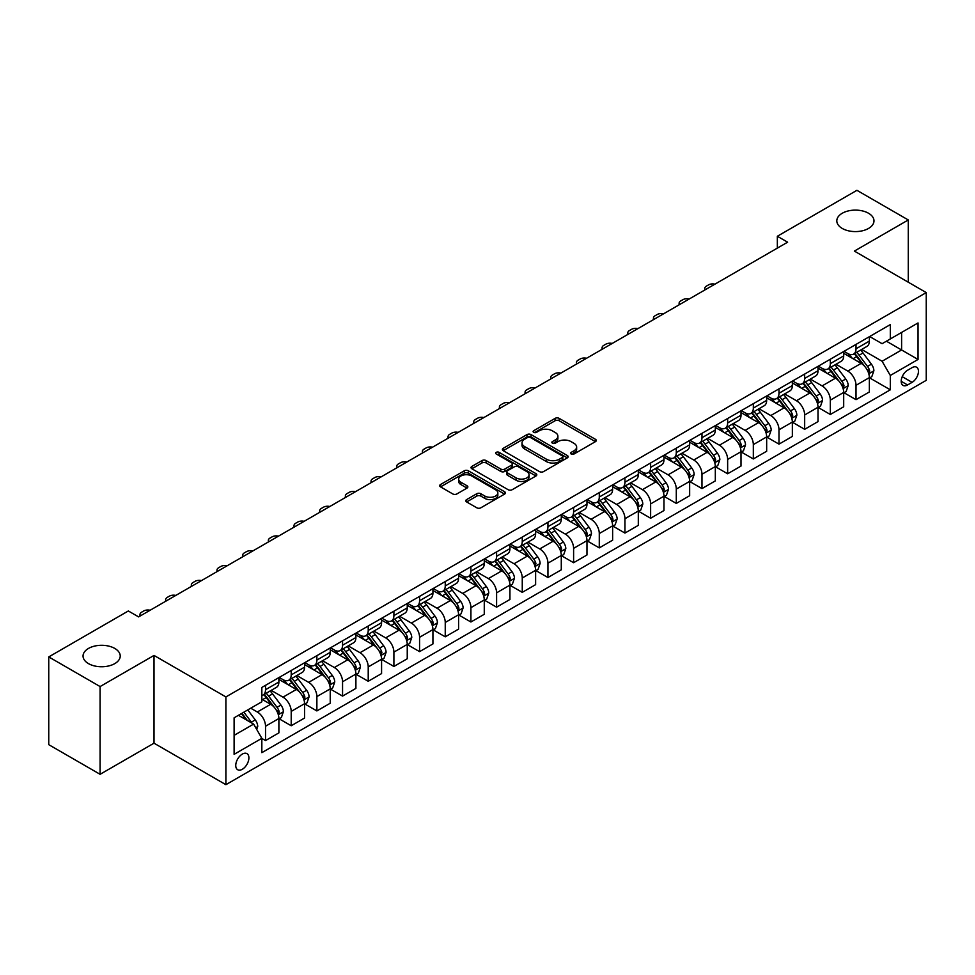 <?xml version="1.0" encoding="UTF-8"?>
<svg xmlns="http://www.w3.org/2000/svg" width="975" height="975" viewBox="0 0 975 975"><rect width="100%" height="100%" fill="white"/><g stroke="black" fill="none" stroke-linecap="round" stroke-linejoin="round"><path stroke-width="1.46" d="M571.204 454.009A1.999 1.158 0 0 0 574.019 454.009L595.445 441.638A2.852 1.645 0 0 0 596.273 440.481A2.852 1.645 0 0 0 595.445 439.311L559.15 418.36A2.852 1.645 0 0 0 555.128 418.36L533.703 430.731A1.999 1.158 0 0 0 533.118 431.547A1.999 1.158 0 0 0 533.703 432.352A1.999 1.158 0 0 0 536.53 432.352L539.297 430.755A9.128 5.265 0 0 1 552.203 430.755L555.226 432.498A9.128 5.265 0 0 1 557.895 436.227A9.128 5.265 0 0 1 555.226 439.957L552.447 441.553A1.999 1.158 0 0 0 551.862 442.37A1.999 1.158 0 0 0 552.447 443.186A1.999 1.158 0 0 0 555.275 443.186L558.041 441.577A9.128 5.265 0 0 1 570.948 441.577L573.97 443.332A9.128 5.265 0 0 1 576.639 447.05A9.128 5.265 0 0 1 573.97 450.779L571.204 452.376A1.999 1.158 0 0 0 570.619 453.192A1.999 1.158 0 0 0 571.204 454.009L571.204 452.376M114.782 648.436A18.586 10.737 0 0 0 94.526 646.108A18.586 10.737 0 0 0 83.046 656.029A18.586 10.737 0 0 0 88.493 663.622A18.586 10.737 0 0 0 108.749 665.937A18.586 10.737 0 0 0 120.23 656.029A18.586 10.737 0 0 0 114.782 648.436M868.542 213.257A18.586 10.737 0 0 0 848.274 210.929A18.586 10.737 0 0 0 836.806 220.85A18.586 10.737 0 0 0 842.254 228.442A18.586 10.737 0 0 0 862.509 230.77A18.586 10.737 0 0 0 873.978 220.85A18.586 10.737 0 0 0 868.542 213.257M242.324 769.275A9.299 5.363 120 0 0 248.393 761.073A9.299 5.363 120 0 0 246.967 753.626A9.299 5.363 120 0 0 242.324 754.089A9.299 5.363 120 0 0 236.255 762.279A9.299 5.363 120 0 0 237.681 769.726A9.299 5.363 120 0 0 242.324 769.275M466.623 499.602A2.852 1.645 0 0 0 465.782 500.772A2.852 1.645 0 0 0 466.623 501.93L476.799 507.804A2.852 1.645 0 0 0 480.833 507.804L504.623 494.069A2.852 1.645 0 0 0 505.452 492.911A2.852 1.645 0 0 0 504.623 491.741L468.329 470.791A2.852 1.645 0 0 0 464.307 470.791L440.517 484.526A2.852 1.645 0 0 0 439.676 485.696A2.852 1.645 0 0 0 440.517 486.854L452.814 493.959A2.852 1.645 0 0 0 456.848 493.959L467.025 488.085A2.852 1.645 0 0 0 467.854 486.915A2.852 1.645 0 0 0 467.025 485.757L460.931 482.235A7.629 4.4 0 0 1 458.689 479.115A7.629 4.4 0 0 1 463.405 475.044A7.629 4.4 0 0 1 471.717 476.007L495.605 489.791A7.629 4.4 0 0 1 497.835 492.911A7.629 4.4 0 0 1 493.131 496.982A7.629 4.4 0 0 1 484.819 496.019L480.833 493.728A2.852 1.645 0 0 0 476.799 493.728L466.623 499.602L466.623 501.93M154.013 655.432L100.096 686.558L48.75 656.918L48.75 744.668L100.096 774.308L154.013 743.182L225.895 784.68L225.895 696.93L154.013 655.432L154.013 743.182M908.273 282.214L908.273 219.96L854.368 251.087L926.25 292.585L225.895 696.93M908.273 219.96L856.928 190.32L777.343 236.267L777.343 248.125M48.75 656.918L128.334 610.972L138.608 616.895L787.617 242.19L777.343 236.267M539.504 471.607A2.852 1.645 0 0 0 543.526 471.607L567.316 457.872A2.852 1.645 0 0 0 568.157 456.714A2.852 1.645 0 0 0 567.316 455.544L531.034 434.594A2.852 1.645 0 0 0 527 434.594L503.21 448.329A2.852 1.645 0 0 0 502.381 449.499A2.852 1.645 0 0 0 503.21 450.657L539.504 471.607M497.055 454.435A1.999 1.158 0 0 1 499.078 454.716L535.933 475.995L512.18 489.706A2.852 1.645 0 0 1 508.146 489.706L471.863 468.756L471.863 466.428A2.852 1.645 0 0 0 471.023 467.598A2.852 1.645 0 0 0 471.863 468.756M471.863 466.428L482.04 460.553A2.852 1.645 0 0 1 486.074 460.553L500.797 469.048A2.852 1.645 0 0 0 504.818 469.048L511.582 465.148A2.852 1.645 0 0 0 512.411 463.99A2.852 1.645 0 0 0 511.582 462.82L496.251 453.972A1.999 1.158 0 0 1 495.666 453.168A1.999 1.158 0 0 1 496.909 452.095A1.999 1.158 0 0 1 499.078 452.351L535.97 473.643A2.852 1.645 0 0 1 536.811 474.813A2.852 1.645 0 0 1 535.97 475.971L535.97 473.643M912.076 367.648L907.554 370.256A9.007 5.204 120 0 0 901.68 378.19A9.007 5.204 120 0 0 903.057 385.405A9.007 5.204 120 0 0 907.554 384.967L912.076 382.358A9.007 5.204 120 0 0 917.963 374.412A9.007 5.204 120 0 0 916.585 367.197A9.007 5.204 120 0 0 912.076 367.648M225.895 784.68L926.25 380.335L926.25 292.585M869.663 336.521L882.095 343.7L890.309 338.947L890.309 324.602L261.836 687.448L261.836 701.793L234.11 717.807L234.11 754.333L261.836 738.319L261.836 752.663L890.309 389.817L890.309 375.472L882.095 361.25L861.668 349.452M890.309 338.947L918.036 322.944L918.036 359.47L890.309 375.472M100.096 686.558L100.096 774.308M886.409 341.201L901.607 349.976L901.607 332.426L918.036 322.944M882.095 361.25L901.607 349.976L918.036 359.47M234.11 735.357L253.622 724.096L238.424 715.321M261.836 738.441L265.529 740.573L265.529 726.229A11.615 6.703 -120 0 0 257.315 711.994L250.746 708.203M265.529 740.573L278.887 732.871L278.887 718.514A11.615 6.703 -120 0 0 270.672 704.291L261.836 699.185M279.191 718.819L291.208 725.753L291.208 711.409A11.615 6.703 -120 0 0 282.994 697.174L271.196 690.361M291.208 725.753L304.553 718.039L304.553 703.694A11.615 6.703 -120 0 0 296.339 689.471L278.887 679.392M304.858 703.987L316.875 710.933L316.875 696.577A11.615 6.703 -120 0 0 308.661 682.354L296.863 675.541M316.875 710.933L330.232 703.219L330.232 688.874A11.615 6.703 -120 0 0 322.018 674.639L304.553 664.56M330.537 689.167L342.554 696.101L342.554 681.757A11.615 6.703 -120 0 0 334.34 667.534L322.542 660.721M342.554 696.101L355.899 688.399L355.899 674.054A11.615 6.703 -120 0 0 347.685 659.819L330.232 649.74M356.204 674.347L368.221 681.281L368.221 666.937A11.615 6.703 -120 0 0 360.007 652.702L348.209 645.901M368.221 681.281L381.578 673.579L381.578 659.234A11.615 6.703 -120 0 0 373.364 644.999L355.899 634.92M381.883 659.527L393.9 666.461L393.9 652.117A11.615 6.703 -120 0 0 385.686 637.882L373.888 631.081M393.9 666.461L407.245 658.759L407.245 644.402A11.615 6.703 -120 0 0 399.031 630.179L381.578 620.1M407.55 644.707L419.567 651.641L419.567 637.297A11.615 6.703 -120 0 0 411.352 623.062L399.555 616.249M419.567 651.641L432.924 643.939L432.924 629.582A11.615 6.703 -120 0 0 424.71 615.359L407.245 605.28M433.229 629.887L445.246 636.821L445.246 622.464A11.615 6.703 -120 0 0 437.032 608.242L425.234 601.429M445.246 636.821L458.591 629.107L458.591 614.762A11.615 6.703 -120 0 0 450.377 600.539L432.924 590.46M458.896 615.054L470.913 622.001L470.913 607.644A11.615 6.703 -120 0 0 462.698 593.422L450.901 586.609M470.913 622.001L484.27 614.287L484.27 599.942A11.615 6.703 -120 0 0 476.056 585.707L458.591 575.628M484.575 600.234L496.592 607.169L496.592 592.824A11.615 6.703 -120 0 0 488.378 578.602L476.58 571.789M496.592 607.169L509.937 599.467L509.937 585.122A11.615 6.703 -120 0 0 501.723 570.887L484.27 560.808M510.242 585.414L522.259 592.349L522.259 578.004A11.615 6.703 -120 0 0 514.044 563.769L502.247 556.969M522.259 592.349L535.616 584.647L535.616 570.302A11.615 6.703 -120 0 0 527.39 556.067L509.937 545.988M535.921 570.594L547.938 577.529L547.938 563.184A11.615 6.703 -120 0 0 539.723 548.949L527.926 542.137M547.938 577.529L561.283 569.827L561.283 555.47A11.615 6.703 -120 0 0 553.069 541.247L535.616 531.168M561.588 555.774L573.605 562.709L573.605 548.364A11.615 6.703 -120 0 0 565.39 534.129L553.593 527.317M573.605 562.709L586.962 554.994L586.962 540.65A11.615 6.703 -120 0 0 578.736 526.427L561.283 516.348M587.267 540.954L599.284 547.889L599.284 533.532A11.615 6.703 -120 0 0 591.069 519.309L579.272 512.497M599.284 547.889L612.629 540.174L612.629 525.83A11.615 6.703 -120 0 0 604.415 511.607L586.962 501.528M612.934 526.122L624.951 533.069L624.951 518.712A11.615 6.703 -120 0 0 616.736 504.489L604.939 497.677M624.951 533.069L638.308 525.354L638.308 511.01A11.615 6.703 -120 0 0 630.082 496.775L612.629 486.696M638.613 511.302L650.63 518.237L650.63 503.892A11.615 6.703 -120 0 0 642.415 489.669L630.618 482.857M650.63 518.237L663.975 510.534L663.975 496.19A11.615 6.703 -120 0 0 655.761 481.955L638.308 471.876M664.28 496.482L676.297 503.417L676.297 489.072A11.615 6.703 -120 0 0 668.082 474.837L656.285 468.037M676.297 503.417L689.654 495.714L689.654 481.37A11.615 6.703 -120 0 0 681.428 467.135L663.975 457.056M689.959 481.662L701.976 488.597L701.976 474.252A11.615 6.703 -120 0 0 693.761 460.017L681.964 453.204M701.976 488.597L715.321 480.894L715.321 466.538A11.615 6.703 -120 0 0 707.107 452.315L689.654 442.236M715.626 466.842L727.642 473.777L727.642 459.432A11.615 6.703 -120 0 0 719.428 445.197L707.631 438.384M727.642 473.777L741 466.062L741 451.717A11.615 6.703 -120 0 0 732.773 437.495L715.321 427.416M741.305 452.022L753.322 458.957L753.322 444.6A11.615 6.703 -120 0 0 745.107 430.377L733.31 423.564M753.322 458.957L766.667 451.242L766.667 436.898A11.615 6.703 -120 0 0 758.453 422.663L741 412.583M766.972 437.19L778.988 444.137L778.988 429.78A11.615 6.703 -120 0 0 770.774 415.557L758.977 408.744M778.988 444.137L792.346 436.422L792.346 422.077A11.615 6.703 -120 0 0 784.119 407.842L766.667 397.763M792.651 422.37L804.668 429.305L804.668 414.96A11.615 6.703 -120 0 0 796.453 400.737L784.656 393.924M804.668 429.305L818.013 421.602L818.013 407.258A11.615 6.703 -120 0 0 809.798 393.023L792.346 382.943M818.318 407.55L830.334 414.485L830.334 400.14A11.615 6.703 -120 0 0 822.12 385.905L810.322 379.104M830.334 414.485L843.692 406.782L843.692 392.425A11.615 6.703 -120 0 0 835.465 378.202L818.013 368.123M843.997 392.73L856.013 399.665L856.013 385.32A11.615 6.703 -120 0 0 847.799 371.085L836.002 364.272M856.013 399.665L869.359 391.962L869.359 377.605A11.615 6.703 -120 0 0 861.144 363.383L843.692 353.303M843.997 351.341L847.799 353.535A11.615 6.703 -120 0 0 853.6 354.108A11.615 6.703 -120 0 0 856.013 348.794L856.013 344.407M818.318 366.161L822.12 368.355A11.615 6.703 -120 0 0 827.933 368.94A11.615 6.703 -120 0 0 830.334 363.614L830.334 359.227M792.651 380.993L796.453 383.187A11.615 6.703 -120 0 0 802.254 383.76A11.615 6.703 -120 0 0 804.668 378.434L804.668 374.047M766.972 395.813L770.774 398.007A11.615 6.703 -120 0 0 776.588 398.58A11.615 6.703 -120 0 0 778.988 393.266L778.988 388.879M741.305 410.633L745.107 412.827A11.615 6.703 -120 0 0 750.908 413.4A11.615 6.703 -120 0 0 753.322 408.086L753.322 403.699M715.626 425.453L719.428 427.647A11.615 6.703 -120 0 0 725.242 428.22A11.615 6.703 -120 0 0 727.642 422.906L727.642 418.519M689.959 440.273L693.761 442.467A11.615 6.703 -120 0 0 699.562 443.04A11.615 6.703 -120 0 0 701.976 437.726L701.976 433.339M664.28 455.093L668.082 457.287A11.615 6.703 -120 0 0 673.896 457.872A11.615 6.703 -120 0 0 676.297 452.546L676.297 448.159M638.613 469.926L642.415 472.119A11.615 6.703 -120 0 0 648.217 472.692A11.615 6.703 -120 0 0 650.63 467.366L650.63 462.979M612.934 484.746L616.736 486.939A11.615 6.703 -120 0 0 622.55 487.512A11.615 6.703 -120 0 0 624.951 482.198L624.951 477.811M587.267 499.566L591.069 501.759A11.615 6.703 -120 0 0 596.871 502.332A11.615 6.703 -120 0 0 599.284 497.018L599.284 492.631M561.588 514.386L565.39 516.579A11.615 6.703 -120 0 0 571.204 517.152A11.615 6.703 -120 0 0 573.605 511.838L573.605 507.451M535.921 529.206L539.723 531.399A11.615 6.703 -120 0 0 545.525 531.984A11.615 6.703 -120 0 0 547.938 526.658L547.938 522.271M510.242 544.026L514.044 546.219A11.615 6.703 -120 0 0 519.858 546.804A11.615 6.703 -120 0 0 522.259 541.478L522.259 537.091M484.575 558.858L488.378 561.052A11.615 6.703 -120 0 0 494.179 561.624A11.615 6.703 -120 0 0 496.592 556.298L496.592 551.911M458.896 573.678L462.698 575.872A11.615 6.703 -120 0 0 468.512 576.444A11.615 6.703 -120 0 0 470.913 571.131L470.913 566.743M433.229 588.498L437.032 590.692A11.615 6.703 -120 0 0 442.833 591.264A11.615 6.703 -120 0 0 445.246 585.951L445.246 581.563M407.55 603.318L411.352 605.512A11.615 6.703 -120 0 0 417.166 606.084A11.615 6.703 -120 0 0 419.567 600.771L419.567 596.383M381.883 618.138L385.686 620.332A11.615 6.703 -120 0 0 391.487 620.917A11.615 6.703 -120 0 0 393.9 615.591L393.9 611.203M356.204 632.97L360.007 635.164A11.615 6.703 -120 0 0 365.82 635.737A11.615 6.703 -120 0 0 368.221 630.411L368.221 626.023M330.537 647.79L334.34 649.984A11.615 6.703 -120 0 0 340.141 650.557A11.615 6.703 -120 0 0 342.554 645.231L342.554 640.843M304.858 662.61L308.661 664.804A11.615 6.703 -120 0 0 314.474 665.377A11.615 6.703 -120 0 0 316.875 660.063L316.875 655.675M279.191 677.43L282.994 679.624A11.615 6.703 -120 0 0 288.795 680.197A11.615 6.703 -120 0 0 291.208 674.883L291.208 670.495M869.663 377.91L890.309 389.817M853.6 354.108L866.958 346.405A11.615 6.703 -120 0 0 869.359 341.092L869.359 336.704M827.933 368.94L841.279 361.225A11.615 6.703 -120 0 0 843.692 355.912L843.692 351.524M802.254 383.76L815.612 376.045A11.615 6.703 -120 0 0 818.013 370.732L818.013 366.344M776.588 398.58L789.933 390.878A11.615 6.703 -120 0 0 792.346 385.552L792.346 381.164M750.908 413.4L764.266 405.697A11.615 6.703 -120 0 0 766.667 400.372L766.667 395.984M725.242 428.22L738.587 420.518A11.615 6.703 -120 0 0 741 415.192L741 410.804M699.562 443.04L712.92 435.337A11.615 6.703 -120 0 0 715.321 430.024L715.321 425.636M673.896 457.872L687.241 450.158A11.615 6.703 -120 0 0 689.654 444.844L689.654 440.456M648.217 472.692L661.574 464.977A11.615 6.703 -120 0 0 663.975 459.664L663.975 455.276M622.55 487.512L635.895 479.81A11.615 6.703 -120 0 0 638.308 474.484L638.308 470.096M596.871 502.332L610.228 494.63A11.615 6.703 -120 0 0 612.629 489.304L612.629 484.916M571.204 517.152L584.549 509.45A11.615 6.703 -120 0 0 586.962 504.136L586.962 499.748M545.525 531.984L558.882 524.27A11.615 6.703 -120 0 0 561.283 518.956L561.283 514.568M519.858 546.804L533.203 539.09A11.615 6.703 -120 0 0 535.616 533.776L535.616 529.388M494.179 561.624L507.536 553.91A11.615 6.703 -120 0 0 509.937 548.596L509.937 544.208M468.512 576.444L481.857 568.742A11.615 6.703 -120 0 0 484.27 563.416L484.27 559.028M442.833 591.264L456.19 583.562A11.615 6.703 -120 0 0 458.591 578.236L458.591 573.848M417.166 606.084L430.511 598.382A11.615 6.703 -120 0 0 432.924 593.068L432.924 588.681M391.487 620.917L404.844 613.202A11.615 6.703 -120 0 0 407.245 607.888L407.245 603.501M365.82 635.737L379.165 628.022A11.615 6.703 -120 0 0 381.578 622.708L381.578 618.321M340.141 650.557L353.498 642.842A11.615 6.703 -120 0 0 355.899 637.528L355.899 633.141M314.474 665.377L327.819 657.674A11.615 6.703 -120 0 0 330.232 652.348L330.232 647.961M288.795 680.197L302.152 672.494A11.615 6.703 -120 0 0 304.553 667.168L304.553 662.781M261.836 695.492A11.615 6.703 -120 0 0 263.128 695.017L276.473 687.314A11.615 6.703 -120 0 0 278.887 682L278.887 677.613M263.128 695.017A11.615 6.703 -120 0 0 265.529 689.703L265.529 685.315M253.622 724.096L261.836 738.319M571.996 454.289L573.97 453.143A9.128 5.265 0 0 0 576.639 449.426L576.639 447.05M557.895 436.227L557.895 438.604A9.128 5.265 0 0 1 555.226 442.321L553.252 443.467M595.408 441.663L559.15 420.737A2.852 1.645 0 0 0 555.128 420.737L534.495 432.644M567.279 457.897L531.034 436.971A2.852 1.645 0 0 0 527 436.971L503.246 450.682M562.283 457.531A1.999 1.158 0 0 0 562.867 456.714A1.999 1.158 0 0 0 562.283 455.898L530.424 437.507A1.999 1.158 0 0 0 527.609 437.507L524.684 439.201A9.128 5.265 0 0 0 522.015 442.918A9.128 5.265 0 0 0 524.684 446.648L546.451 459.213A9.128 5.265 0 0 0 559.357 459.213L562.283 457.531L562.283 459.895A1.999 1.158 0 0 0 562.867 459.079L562.867 456.714M522.015 442.918L522.015 445.295A9.128 5.265 0 0 0 524.684 449.012L524.684 446.648M562.283 459.895L559.357 461.589A9.128 5.265 0 0 1 546.451 461.589L524.684 449.012M471.9 468.78L482.04 462.93L482.04 460.553M512.411 463.99L512.411 466.355A2.852 1.645 0 0 1 511.582 467.525L504.818 471.425A2.852 1.645 0 0 1 500.797 471.425L486.074 462.93A2.852 1.645 0 0 0 482.04 462.93M516.067 477.872A7.629 4.4 0 0 0 524.379 478.822A7.629 4.4 0 0 0 529.084 474.752A7.629 4.4 0 0 0 526.853 471.644L518.432 466.781A2.852 1.645 0 0 0 514.398 466.781L507.646 470.681A2.852 1.645 0 0 0 506.817 471.839A2.852 1.645 0 0 0 507.646 473.009L516.067 477.872L516.067 480.236A7.629 4.4 0 0 0 524.379 481.187A7.629 4.4 0 0 0 529.084 477.128L529.084 474.752M506.817 471.839L506.817 474.216A2.852 1.645 0 0 0 507.646 475.373L507.646 473.009M516.067 480.236L507.646 475.373M497.835 492.911L497.835 495.276A7.629 4.4 0 0 1 493.131 499.346A7.629 4.4 0 0 1 484.819 498.396L480.833 496.092A2.852 1.645 0 0 0 476.799 496.092L466.659 501.954M458.689 479.115L458.689 481.492A7.629 4.4 0 0 0 460.931 484.599L460.931 482.235M466.988 488.097L460.931 484.599M504.587 494.093L468.329 473.168A2.852 1.645 0 0 0 464.307 473.168L440.554 486.878M869.359 378.081L871.821 376.655L873.88 370.732A7.703 4.448 -120 0 0 871.418 364.175L863.033 352.974A22.218 12.833 -120 0 0 860.608 350.074M852.26 358.252A22.218 12.833 -120 0 0 847.714 353.486M868.652 373.364L869.724 371.061A7.703 4.448 -120 0 0 867.518 366.429L859.121 355.229A22.218 12.833 -120 0 0 856.696 352.328M854.636 353.523A18.44 10.652 60 0 1 857.659 356.96L864.764 366.442M854.234 353.742A22.218 12.833 60 0 1 856.659 356.655L862.241 364.102M714.919 284.164A5.813 3.352 -0 0 0 708.545 284.883L706.485 286.065A5.813 3.352 -0 0 0 704.791 288.442A5.813 3.352 -0 0 0 705.254 289.746M843.692 392.901L846.154 391.487L848.201 385.552A7.703 4.448 -120 0 0 845.752 378.995L837.354 367.794A22.218 12.833 -120 0 0 834.929 364.894M826.581 373.072A22.218 12.833 -120 0 0 822.035 368.306M842.985 388.196L844.045 385.881A7.703 4.448 -120 0 0 841.839 381.249L833.454 370.049A22.218 12.833 -120 0 0 831.029 367.148M828.957 368.343A18.44 10.652 60 0 1 831.992 371.78L839.085 381.262M828.567 368.574A22.218 12.833 60 0 1 830.993 371.475L836.562 378.922M689.24 298.984A5.813 3.352 -0 0 0 682.866 299.703L680.818 300.885A5.813 3.352 -0 0 0 679.112 303.262A5.813 3.352 -0 0 0 679.575 304.566M818.013 407.733L820.475 406.307L822.534 400.372A7.703 4.448 -120 0 0 820.072 393.827L811.688 382.614A22.218 12.833 -120 0 0 809.262 379.714M800.914 387.892A22.218 12.833 -120 0 0 796.368 383.138M817.306 403.016L818.378 400.701A7.703 4.448 -120 0 0 816.172 396.069L807.775 384.869A22.218 12.833 -120 0 0 805.35 381.968M803.29 383.163A18.44 10.652 60 0 1 806.313 386.6L813.418 396.082M802.888 383.394A22.218 12.833 60 0 1 805.313 386.295L810.895 393.742M663.573 313.804A5.813 3.352 -0 0 0 657.199 314.523L655.139 315.717A5.813 3.352 -0 0 0 653.445 318.082A5.813 3.352 -0 0 0 653.908 319.398M792.346 422.553L794.808 421.127L796.855 415.192A7.703 4.448 -120 0 0 794.406 408.647L786.008 397.447A22.218 12.833 -120 0 0 783.583 394.534M775.235 402.712A22.218 12.833 -120 0 0 770.689 397.958M791.639 417.836L792.699 415.521A7.703 4.448 -120 0 0 790.493 410.902L782.108 399.689A22.218 12.833 -120 0 0 779.683 396.788M777.611 397.983A18.44 10.652 60 0 1 780.646 401.432L787.739 410.902M777.221 398.214A22.218 12.833 60 0 1 779.647 401.115L785.216 408.562M637.894 328.636A5.813 3.352 -0 0 0 631.52 329.343L629.472 330.537A5.813 3.352 -0 0 0 627.766 332.902A5.813 3.352 -0 0 0 628.229 334.218M766.667 437.373L769.129 435.947L771.188 430.024A7.703 4.448 -120 0 0 768.727 423.467L760.342 412.267A22.218 12.833 -120 0 0 757.916 409.354M749.568 417.544A22.218 12.833 -120 0 0 745.022 412.778M765.96 432.656L767.033 430.353A7.703 4.448 -120 0 0 764.827 425.722L756.429 414.521A22.218 12.833 -120 0 0 754.004 411.608M751.944 412.803A18.44 10.652 60 0 1 754.967 416.252L762.072 425.734M751.542 413.034A22.218 12.833 60 0 1 753.967 415.935L759.549 423.382M612.227 343.456A5.813 3.352 -0 0 0 605.853 344.175L603.793 345.357A5.813 3.352 -0 0 0 602.099 347.734A5.813 3.352 -0 0 0 602.562 349.038M741 452.193L743.462 450.767L745.509 444.844A7.703 4.448 -120 0 0 743.06 438.287L734.662 427.087A22.218 12.833 -120 0 0 732.237 424.186M723.889 432.364A22.218 12.833 -120 0 0 719.343 427.598M740.293 447.476L741.353 445.173A7.703 4.448 -120 0 0 739.148 440.542L730.763 429.341A22.218 12.833 -120 0 0 728.337 426.428M726.265 427.623A18.44 10.652 60 0 1 729.3 431.072L736.393 440.554M725.875 427.854A22.218 12.833 60 0 1 728.301 430.755L733.87 438.214M586.548 358.276A5.813 3.352 -0 0 0 580.174 358.995L578.126 360.177A5.813 3.352 -0 0 0 576.42 362.554A5.813 3.352 -0 0 0 576.883 363.858M715.321 467.013L717.783 465.599L719.842 459.664A7.703 4.448 -120 0 0 717.381 453.107L708.996 441.907A22.218 12.833 -120 0 0 706.57 439.006M698.222 447.184A22.218 12.833 -120 0 0 693.676 442.418M714.614 462.296L715.687 459.993A7.703 4.448 -120 0 0 713.481 455.362L705.083 444.161A22.218 12.833 -120 0 0 702.658 441.261M700.598 442.455A18.44 10.652 60 0 1 703.621 445.892L710.726 455.374M700.196 442.674A22.218 12.833 60 0 1 702.622 445.587L708.203 453.034M560.881 373.096A5.813 3.352 -0 0 0 554.507 373.815L552.447 374.997A5.813 3.352 -0 0 0 550.753 377.374A5.813 3.352 -0 0 0 551.216 378.678M689.654 481.833L692.116 480.419L694.163 474.484A7.703 4.448 -120 0 0 691.714 467.927L683.317 456.727A22.218 12.833 -120 0 0 680.891 453.826M672.543 462.004A22.218 12.833 -120 0 0 667.997 457.238M688.947 477.128L690.007 474.813A7.703 4.448 -120 0 0 687.802 470.182L679.417 458.981A22.218 12.833 -120 0 0 676.991 456.081M674.919 457.275A18.44 10.652 60 0 1 677.954 460.712L685.047 470.194M674.529 457.507A22.218 12.833 60 0 1 676.955 460.407L682.524 467.854M535.202 387.916A5.813 3.352 -0 0 0 528.828 388.635L526.78 389.817A5.813 3.352 -0 0 0 525.074 392.194A5.813 3.352 -0 0 0 525.537 393.498M663.975 496.665L666.437 495.239L668.497 489.304A7.703 4.448 -120 0 0 666.035 482.759L657.65 471.547A22.218 12.833 -120 0 0 655.224 468.646M646.876 476.824A22.218 12.833 -120 0 0 642.33 472.071M663.28 491.948L664.341 489.633A7.703 4.448 -120 0 0 662.135 485.002L653.737 473.801A22.218 12.833 -120 0 0 651.312 470.901M649.253 472.095A18.44 10.652 60 0 1 652.275 475.532L659.38 485.014M648.85 472.327A22.218 12.833 60 0 1 651.276 475.227L656.858 482.674M509.535 402.748A5.813 3.352 -0 0 0 503.161 403.455L501.101 404.649A5.813 3.352 -0 0 0 499.407 407.014A5.813 3.352 -0 0 0 499.87 408.33M638.308 511.485L640.77 510.059L642.818 504.136A7.703 4.448 -120 0 0 640.368 497.579L631.971 486.379A22.218 12.833 -120 0 0 629.545 483.466M621.197 491.644A22.218 12.833 -120 0 0 616.651 486.891M637.601 506.768L638.662 504.453A7.703 4.448 -120 0 0 636.456 499.834L628.071 488.621A22.218 12.833 -120 0 0 625.645 485.721M623.573 486.915A18.44 10.652 60 0 1 626.608 490.364L633.701 499.834M623.183 487.147A22.218 12.833 60 0 1 625.609 490.047L631.178 497.494M483.856 417.568A5.813 3.352 -0 0 0 477.482 418.287L475.434 419.469A5.813 3.352 -0 0 0 473.728 421.834A5.813 3.352 -0 0 0 474.191 423.15M612.629 526.305L615.091 524.879L617.151 518.956A7.703 4.448 -120 0 0 614.689 512.399L606.304 501.199A22.218 12.833 -120 0 0 603.878 498.298M595.53 506.476A22.218 12.833 -120 0 0 590.984 501.711M611.934 521.588L612.995 519.285A7.703 4.448 -120 0 0 610.789 514.654L602.392 503.453A22.218 12.833 -120 0 0 599.966 500.541M597.907 501.735A18.44 10.652 60 0 1 600.929 505.184L608.034 514.666M597.504 501.967A22.218 12.833 60 0 1 599.93 504.867L605.512 512.314M458.189 432.388A5.813 3.352 -0 0 0 451.815 433.107L449.755 434.289A5.813 3.352 -0 0 0 448.061 436.666A5.813 3.352 -0 0 0 448.524 437.97M586.962 541.125L589.424 539.699L591.472 533.776A7.703 4.448 -120 0 0 589.022 527.219L580.625 516.019A22.218 12.833 -120 0 0 578.199 513.118M569.851 521.296A22.218 12.833 -120 0 0 565.305 516.531M586.255 536.408L587.316 534.105A7.703 4.448 -120 0 0 585.122 529.474L576.725 518.273A22.218 12.833 -120 0 0 574.299 515.373M572.227 516.555A18.44 10.652 60 0 1 575.262 520.004L582.355 529.486M571.837 516.787A22.218 12.833 60 0 1 574.263 519.699L579.832 527.146M432.51 447.208A5.813 3.352 -0 0 0 426.136 447.927L424.088 449.109A5.813 3.352 -0 0 0 422.382 451.486A5.813 3.352 -0 0 0 422.845 452.79M561.283 555.945L563.745 554.531L565.805 548.596A7.703 4.448 -120 0 0 563.343 542.039L554.958 530.839A22.218 12.833 -120 0 0 552.533 527.938M544.184 536.116A22.218 12.833 -120 0 0 539.638 531.351M560.588 551.228L561.649 548.925A7.703 4.448 -120 0 0 559.443 544.294L551.046 533.093A22.218 12.833 -120 0 0 548.633 530.193M546.561 531.387A18.44 10.652 60 0 1 549.583 534.824L556.688 544.306M546.158 531.607A22.218 12.833 60 0 1 548.584 534.519L554.166 541.966M406.843 462.028A5.813 3.352 -0 0 0 400.469 462.747L398.409 463.929A5.813 3.352 -0 0 0 396.715 466.306A5.813 3.352 -0 0 0 397.178 467.61M535.616 570.765L538.078 569.351L540.126 563.416A7.703 4.448 -120 0 0 537.676 556.859L529.279 545.659A22.218 12.833 -120 0 0 526.853 542.758M518.505 550.936A22.218 12.833 -120 0 0 513.959 546.171M534.909 566.061L535.97 563.745A7.703 4.448 -120 0 0 533.776 559.114L525.379 547.913A22.218 12.833 -120 0 0 522.953 545.013M520.882 546.207A18.44 10.652 60 0 1 523.916 549.644L531.009 559.126M520.492 546.439A22.218 12.833 60 0 1 522.917 549.339L528.487 556.786M381.164 476.848A5.813 3.352 -0 0 0 374.79 477.567L372.742 478.749A5.813 3.352 -0 0 0 371.036 481.126A5.813 3.352 -0 0 0 371.499 482.43M509.937 585.597L512.399 584.171L514.459 578.236A7.703 4.448 -120 0 0 511.997 571.691L503.612 560.479A22.218 12.833 -120 0 0 501.187 557.578M492.838 565.756A22.218 12.833 -120 0 0 488.292 561.003M509.242 580.881L510.303 578.565A7.703 4.448 -120 0 0 508.097 573.934L499.7 562.733A22.218 12.833 -120 0 0 497.287 559.833M495.215 561.027A18.44 10.652 60 0 1 498.237 564.464L505.342 573.946M494.812 561.259A22.218 12.833 60 0 1 497.238 564.159L502.82 571.606M355.497 491.68A5.813 3.352 -0 0 0 349.123 492.387L347.063 493.582A5.813 3.352 -0 0 0 345.369 495.946A5.813 3.352 -0 0 0 345.832 497.262M484.27 600.417L486.732 598.991L488.78 593.068A7.703 4.448 -120 0 0 486.33 586.511L477.933 575.311A22.218 12.833 -120 0 0 475.508 572.398M467.159 580.576A22.218 12.833 -120 0 0 462.613 575.823M483.563 595.701L484.624 593.397A7.703 4.448 -120 0 0 482.43 588.766L474.033 577.553A22.218 12.833 -120 0 0 471.607 574.653M469.536 575.847A18.44 10.652 60 0 1 472.57 579.296L479.663 588.766M469.146 576.079A22.218 12.833 60 0 1 471.571 578.979L477.153 586.426M329.818 506.5A5.813 3.352 -0 0 0 323.444 507.219L321.397 508.402A5.813 3.352 -0 0 0 319.69 510.766A5.813 3.352 -0 0 0 320.153 512.082M458.591 615.237L461.053 613.811L463.113 607.888A7.703 4.448 -120 0 0 460.651 601.331L452.266 590.131A22.218 12.833 -120 0 0 449.841 587.23M441.492 595.408A22.218 12.833 -120 0 0 436.946 590.643M457.897 610.521L458.957 608.217A7.703 4.448 -120 0 0 456.751 603.586L448.354 592.386A22.218 12.833 -120 0 0 445.941 589.473M443.869 590.667A18.44 10.652 60 0 1 446.891 594.116L453.997 603.598M443.467 590.899A22.218 12.833 60 0 1 445.892 593.799L451.474 601.246M304.151 521.32A5.813 3.352 -0 0 0 297.777 522.039L295.717 523.222A5.813 3.352 -0 0 0 294.023 525.598A5.813 3.352 -0 0 0 294.487 526.902M432.924 630.057L435.386 628.631L437.434 622.708A7.703 4.448 -120 0 0 434.984 616.151L426.587 604.951A22.218 12.833 -120 0 0 424.162 602.05M415.813 610.228A22.218 12.833 -120 0 0 411.267 605.463M432.217 625.341L433.278 623.037A7.703 4.448 -120 0 0 431.084 618.406L422.687 607.206A22.218 12.833 -120 0 0 420.262 604.305M418.19 605.499A18.44 10.652 60 0 1 421.224 608.936L428.317 618.418M417.8 605.719A22.218 12.833 60 0 1 420.225 608.632L425.807 616.078M278.472 536.14A5.813 3.352 -0 0 0 272.11 536.859L270.051 538.042A5.813 3.352 -0 0 0 268.344 540.418A5.813 3.352 -0 0 0 268.808 541.722M407.245 644.877L409.707 643.463L411.767 637.528A7.703 4.448 -120 0 0 409.305 630.971L400.92 619.771A22.218 12.833 -120 0 0 398.495 616.87M390.146 625.048A22.218 12.833 -120 0 0 385.6 620.283M406.551 640.173L407.611 637.857A7.703 4.448 -120 0 0 405.405 633.226L397.008 622.026A22.218 12.833 -120 0 0 394.595 619.125M392.523 620.319A18.44 10.652 60 0 1 395.545 623.756L402.651 633.238M392.121 620.551A22.218 12.833 60 0 1 394.546 623.452L400.128 630.898M252.805 550.96A5.813 3.352 -0 0 0 246.431 551.679L244.372 552.862A5.813 3.352 -0 0 0 242.678 555.238A5.813 3.352 -0 0 0 243.141 556.542M381.578 659.709L384.04 658.283L386.088 652.348A7.703 4.448 -120 0 0 383.638 645.791L375.241 634.591A22.218 12.833 -120 0 0 372.816 631.69M364.467 639.868A22.218 12.833 -120 0 0 359.921 635.103M380.872 654.993L381.932 652.677A7.703 4.448 -120 0 0 379.738 648.046L371.341 636.846A22.218 12.833 -120 0 0 368.916 633.945M366.844 635.139A18.44 10.652 60 0 1 369.878 638.576L376.984 648.058M366.454 635.371A22.218 12.833 60 0 1 368.879 638.272L374.461 645.718M227.138 565.78A5.813 3.352 -0 0 0 220.764 566.499L218.705 567.694A5.813 3.352 -0 0 0 216.998 570.058A5.813 3.352 -0 0 0 217.462 571.362M355.899 674.529L358.361 673.103L360.421 667.168A7.703 4.448 -120 0 0 357.959 660.623L349.574 649.411A22.218 12.833 -120 0 0 347.149 646.51M338.8 654.688A22.218 12.833 -120 0 0 334.254 649.935M355.205 669.813L356.265 667.497A7.703 4.448 -120 0 0 354.059 662.878L345.662 651.666A22.218 12.833 -120 0 0 343.249 648.765M341.177 649.959A18.44 10.652 60 0 1 344.199 653.396L351.305 662.878M340.775 650.191A22.218 12.833 60 0 1 343.2 653.092L348.782 660.538M201.459 580.612A5.813 3.352 -0 0 0 195.085 581.319L193.038 582.514A5.813 3.352 -0 0 0 191.332 584.878A5.813 3.352 -0 0 0 191.795 586.194M330.232 689.349L332.694 687.923L334.742 682A7.703 4.448 -120 0 0 332.292 675.443L323.895 664.243A22.218 12.833 -120 0 0 321.47 661.33M313.121 669.508A22.218 12.833 -120 0 0 308.575 664.755M329.526 684.633L330.586 682.329A7.703 4.448 -120 0 0 328.392 677.698L319.995 666.498A22.218 12.833 -120 0 0 317.57 663.585M315.498 664.779A18.44 10.652 60 0 1 318.533 668.228L325.638 677.71M315.108 665.011A22.218 12.833 60 0 1 317.533 667.912L323.115 675.358M175.793 595.433A5.813 3.352 -0 0 0 169.418 596.152L167.359 597.334A5.813 3.352 -0 0 0 165.652 599.698A5.813 3.352 -0 0 0 166.116 601.014M304.553 704.169L307.015 702.743L309.075 696.82A7.703 4.448 -120 0 0 306.613 690.263L298.228 679.063A22.218 12.833 -120 0 0 295.803 676.162M287.454 684.34A22.218 12.833 -120 0 0 282.908 679.575M303.859 699.453L304.919 697.149A7.703 4.448 -120 0 0 302.713 692.518L294.316 681.318A22.218 12.833 -120 0 0 291.903 678.405M289.831 679.599A18.44 10.652 60 0 1 292.853 683.048L299.959 692.53M289.429 679.831A22.218 12.833 60 0 1 291.854 682.732L297.436 690.19M150.113 610.253A5.813 3.352 -0 0 0 143.739 610.972L141.692 612.154A5.813 3.352 -0 0 0 139.986 614.53A5.813 3.352 -0 0 0 140.449 615.834M278.887 718.989L281.348 717.563L283.396 711.64A7.703 4.448 -120 0 0 280.946 705.083L272.549 693.883A22.218 12.833 -120 0 0 270.124 690.983M278.18 714.273L279.24 711.969A7.703 4.448 -120 0 0 277.046 707.338L268.649 696.138A22.218 12.833 -120 0 0 266.224 693.237M264.152 694.432A18.44 10.652 60 0 1 267.187 697.868L274.292 707.35M263.762 694.651A22.218 12.833 60 0 1 266.187 697.564L271.769 705.01M256.705 729.422L257.729 726.46A7.703 4.448 -120 0 0 255.267 719.903L247.784 709.91M252.062 723.194A7.703 4.448 -120 0 0 251.367 722.158L243.884 712.164M241.946 713.273L247.333 720.464M241.41 713.59L245.98 719.684M257.315 711.994L270.672 704.291M282.994 697.174L296.339 689.471M308.661 682.354L322.018 674.639M334.34 667.534L347.685 659.819M360.007 652.702L373.364 644.999M385.686 637.882L399.031 630.179M411.352 623.062L424.71 615.359M437.032 608.242L450.377 600.539M462.698 593.422L476.056 585.707M488.378 578.602L501.723 570.887M514.044 563.769L527.39 556.067M539.723 548.949L553.069 541.247M565.39 534.129L578.736 526.427M591.069 519.309L604.415 511.607M616.736 504.489L630.082 496.775M642.415 489.669L655.761 481.955M668.082 474.837L681.428 467.135M693.761 460.017L707.107 452.315M719.428 445.197L732.773 437.495M745.107 430.377L758.453 422.663M770.774 415.557L784.119 407.842M796.453 400.737L809.798 393.023M822.12 385.905L835.465 378.202M847.799 371.085L861.144 363.383M856.013 348.794L869.359 341.092M856.013 385.32L869.359 377.605M830.334 400.14L843.692 392.425M830.334 363.614L843.692 355.912M804.668 414.96L818.013 407.258M804.668 378.434L818.013 370.732M778.988 429.78L792.346 422.077M778.988 393.266L792.346 385.552M753.322 444.6L766.667 436.898M753.322 408.086L766.667 400.372M727.642 459.432L741 451.717M727.642 422.906L741 415.192M701.976 474.252L715.321 466.538M701.976 437.726L715.321 430.024M676.297 489.072L689.654 481.37M676.297 452.546L689.654 444.844M650.63 503.892L663.975 496.19M650.63 467.366L663.975 459.664M624.951 518.712L638.308 511.01M624.951 482.198L638.308 474.484M599.284 533.532L612.629 525.83M599.284 497.018L612.629 489.304M573.605 548.364L586.962 540.65M573.605 511.838L586.962 504.136M547.938 563.184L561.283 555.47M547.938 526.658L561.283 518.956M522.259 578.004L535.616 570.302M522.259 541.478L535.616 533.776M496.592 592.824L509.937 585.122M496.592 556.298L509.937 548.596M470.913 607.644L484.27 599.942M470.913 571.131L484.27 563.416M445.246 622.464L458.591 614.762M445.246 585.951L458.591 578.236M419.567 637.297L432.924 629.582M419.567 600.771L432.924 593.068M393.9 652.117L407.245 644.402M393.9 615.591L407.245 607.888M368.221 666.937L381.578 659.234M368.221 630.411L381.578 622.708M342.554 681.757L355.899 674.054M342.554 645.231L355.899 637.528M316.875 696.577L330.232 688.874M316.875 660.063L330.232 652.348M291.208 711.409L304.553 703.694M291.208 674.883L304.553 667.168M265.529 726.229L278.887 718.514M265.529 689.703L278.887 682M902.228 376.667L912.076 382.358M901.193 381.286L907.554 384.967M573.97 453.143L573.97 450.779M552.447 443.186L552.447 441.553M555.226 442.321L555.226 439.957M533.703 432.352L533.703 430.731M555.128 420.737L555.128 418.36M559.15 420.737L559.15 418.36M595.445 441.638L595.445 439.311M503.21 450.657L503.21 448.329M527 436.971L527 434.594M531.034 436.971L531.034 434.594M567.316 457.872L567.316 455.544M546.451 461.589L546.451 459.213M559.357 461.589L559.357 459.213M486.074 462.93L486.074 460.553M500.797 471.425L500.797 469.048M504.818 471.425L504.818 469.048M511.582 467.525L511.582 465.148M499.078 454.716L499.078 452.351M476.799 496.092L476.799 493.728M480.833 496.092L480.833 493.728M484.819 498.396L484.819 496.019M467.025 488.085L467.025 485.757M440.517 486.854L440.517 484.526M464.307 473.168L464.307 470.791M468.329 473.168L468.329 470.791M504.623 494.069L504.623 491.741M868.786 373.791L873.832 370.878M859.121 355.229L863.033 352.974M853.076 358.727L856.659 356.655M867.518 366.429L871.418 364.175M866.909 369.44L869.724 371.061M843.107 388.611L848.152 385.698M833.454 370.049L837.354 367.794M827.397 373.547L830.993 371.475M841.839 381.249L845.752 378.995M841.23 384.26L844.045 385.881M817.44 403.431L822.486 400.53M807.775 384.869L811.688 382.614M801.73 388.367L805.313 386.295M816.172 396.069L820.072 393.827M815.563 399.08L818.378 400.701M791.761 418.263L796.807 415.35M782.108 399.689L786.008 397.447M776.051 403.187L779.647 401.115M790.493 410.902L794.406 408.647M789.884 413.9L792.699 415.521M766.094 433.083L771.14 430.17M756.429 414.521L760.342 412.267M750.384 418.007L753.967 415.935M764.827 425.722L768.727 423.467M764.217 428.72L767.033 430.353M740.415 447.903L745.461 444.99M730.763 429.341L734.662 427.087M724.705 432.827L728.301 430.755M739.148 440.542L743.06 438.287M738.538 443.552L741.353 445.173M714.748 462.723L719.794 459.81M705.083 444.161L708.996 441.907M699.038 447.659L702.622 445.587M713.481 455.362L717.381 453.107M712.871 458.372L715.687 459.993M689.069 477.543L694.115 474.63M679.417 458.981L683.317 456.727M673.359 462.479L676.955 460.407M687.802 470.182L691.714 467.927M687.192 473.192L690.007 474.813M663.402 492.363L668.448 489.462M653.737 473.801L657.65 471.547M647.693 477.299L651.276 475.227M662.135 485.002L666.035 482.759M661.525 488.012L664.341 489.633M637.723 507.195L642.769 504.282M628.071 488.621L631.971 486.379M622.013 492.119L625.609 490.047M636.456 499.834L640.368 497.579M635.846 502.832L638.662 504.453M612.056 522.015L617.102 519.102M602.392 503.453L606.304 501.199M596.347 506.939L599.93 504.867M610.789 514.654L614.689 512.399M610.179 517.652L612.995 519.285M586.377 536.835L591.423 533.922M576.725 518.273L580.625 516.019M570.668 521.759L574.263 519.699M585.122 529.474L589.022 527.219M584.5 532.484L587.316 534.105M560.71 551.655L565.756 548.742M551.046 533.093L554.958 530.839M545.001 536.591L548.584 534.519M559.443 544.294L563.343 542.039M558.833 547.304L561.649 548.925M535.031 566.475L540.077 563.562M525.379 547.913L529.279 545.659M519.322 551.411L522.917 549.339M533.776 559.114L537.676 556.859M533.154 562.124L535.97 563.745M509.364 581.295L514.41 578.394M499.7 562.733L503.612 560.479M493.655 566.231L497.238 564.159M508.097 573.934L511.997 571.691M507.487 576.944L510.303 578.565M483.685 596.127L488.731 593.214M474.033 577.553L477.933 575.311M467.976 581.051L471.571 578.979M482.43 588.766L486.33 586.511M481.808 591.764L484.624 593.397M458.018 610.947L463.064 608.034M448.354 592.386L452.266 590.131M442.309 595.871L445.892 593.799M456.751 603.586L460.651 601.331M456.142 606.584L458.957 608.217M432.339 625.767L437.385 622.854M422.687 607.206L426.587 604.951M416.63 610.691L420.225 608.632M431.084 618.406L434.984 616.151M430.475 621.416L433.278 623.037M406.673 640.587L411.718 637.674M397.008 622.026L400.92 619.771M390.963 625.523L394.546 623.452M405.405 633.226L409.305 630.971M404.796 636.236L407.611 637.857M380.993 655.407L386.039 652.494M371.341 636.846L375.241 634.591M365.284 640.343L368.879 638.272M379.738 648.046L383.638 645.791M379.129 651.056L381.932 652.677M355.327 670.227L360.372 667.327M345.662 651.666L349.574 649.411M339.617 655.163L343.2 653.092M354.059 662.878L357.959 660.623M353.45 665.876L356.265 667.497M329.648 685.059L334.693 682.147M319.995 666.498L323.895 664.243M313.938 669.983L317.533 667.912M328.392 677.698L332.292 675.443M327.783 680.696L330.586 682.329M303.981 699.879L309.026 696.967M294.316 681.318L298.228 679.063M288.271 684.803L291.854 682.732M302.713 692.518L306.613 690.263M302.104 695.516L304.919 697.149M278.302 714.699L283.347 711.787M268.649 696.138L272.549 693.883M262.592 699.636L266.187 697.564M277.046 707.338L280.946 705.083M276.437 710.348L279.24 711.969M255.73 727.74L257.68 726.607M251.367 722.158L255.267 719.903M704.791 288.442L704.791 290.014M679.112 303.262L679.112 304.834M653.445 318.082L653.445 319.654M627.766 332.902L627.766 334.486M602.099 347.734L602.099 349.306M576.42 362.554L576.42 364.126M550.753 377.374L550.753 378.946M525.074 392.194L525.074 393.766M499.407 407.014L499.407 408.586M473.728 421.834L473.728 423.418M448.061 436.666L448.061 438.238M422.382 451.486L422.382 453.058M396.715 466.306L396.715 467.878M371.036 481.126L371.036 482.698M345.369 495.946L345.369 497.518M319.69 510.766L319.69 512.35M294.023 525.598L294.023 527.17M268.344 540.418L268.344 541.99M242.678 555.238L242.678 556.81M216.998 570.058L216.998 571.63M191.332 584.878L191.332 586.45M165.652 599.698L165.652 601.283M139.986 614.53L139.986 616.102"/></g></svg>
